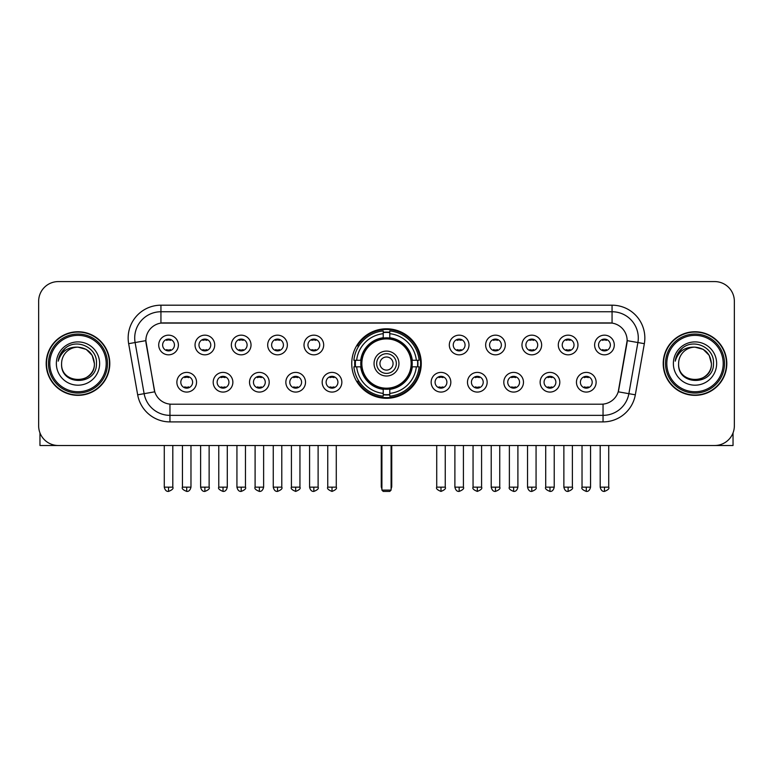 <?xml version="1.0" encoding="UTF-8"?>
<svg xmlns="http://www.w3.org/2000/svg" width="773" height="773" viewBox="0 0 773 773"><rect width="100%" height="100%" fill="white"/><g stroke="black" fill="none" stroke-linecap="round" stroke-linejoin="round"><path stroke-width="1.16" d="M351.744 363.552A34.756 34.756 0 0 0 386.5 398.298A34.756 34.756 0 0 0 421.256 363.552A34.756 34.756 0 0 0 386.5 328.796A34.756 34.756 0 0 0 351.744 363.552M232.866 382.239A9.836 9.836 0 0 1 223.03 392.075A9.836 9.836 0 0 1 213.193 382.239A9.836 9.836 0 0 1 223.03 372.402A9.836 9.836 0 0 1 232.866 382.239M217.136 382.239A5.904 5.904 0 0 0 223.03 388.143A5.904 5.904 0 0 0 228.934 382.239A5.904 5.904 0 0 0 223.03 376.335A5.904 5.904 0 0 0 217.136 382.239M269.197 382.239A9.836 9.836 0 0 1 259.361 392.075A9.836 9.836 0 0 1 249.524 382.239A9.836 9.836 0 0 1 259.361 372.402A9.836 9.836 0 0 1 269.197 382.239M253.457 382.239A5.904 5.904 0 0 0 259.361 388.143A5.904 5.904 0 0 0 265.265 382.239A5.904 5.904 0 0 0 259.361 376.335A5.904 5.904 0 0 0 253.457 382.239M305.519 382.239A9.836 9.836 0 0 1 295.682 392.075A9.836 9.836 0 0 1 285.846 382.239A9.836 9.836 0 0 1 295.682 372.402A9.836 9.836 0 0 1 305.519 382.239M289.788 382.239A5.904 5.904 0 0 0 295.682 388.143A5.904 5.904 0 0 0 301.586 382.239A5.904 5.904 0 0 0 295.682 376.335A5.904 5.904 0 0 0 289.788 382.239M341.85 382.239A9.836 9.836 0 0 1 332.013 392.075A9.836 9.836 0 0 1 322.177 382.239A9.836 9.836 0 0 1 332.013 372.402A9.836 9.836 0 0 1 341.85 382.239M326.109 382.239A5.904 5.904 0 0 0 332.013 388.143A5.904 5.904 0 0 0 337.917 382.239A5.904 5.904 0 0 0 332.013 376.335A5.904 5.904 0 0 0 326.109 382.239M450.823 382.239A9.836 9.836 0 0 1 440.987 392.075A9.836 9.836 0 0 1 431.15 382.239A9.836 9.836 0 0 1 440.987 372.402A9.836 9.836 0 0 1 450.823 382.239M435.083 382.239A5.904 5.904 0 0 0 440.987 388.143A5.904 5.904 0 0 0 446.891 382.239A5.904 5.904 0 0 0 440.987 376.335A5.904 5.904 0 0 0 435.083 382.239M487.154 382.239A9.836 9.836 0 0 1 477.318 392.075A9.836 9.836 0 0 1 467.481 382.239A9.836 9.836 0 0 1 477.318 372.402A9.836 9.836 0 0 1 487.154 382.239M471.414 382.239A5.904 5.904 0 0 0 477.318 388.143A5.904 5.904 0 0 0 483.212 382.239A5.904 5.904 0 0 0 477.318 376.335A5.904 5.904 0 0 0 471.414 382.239M523.476 382.239A9.836 9.836 0 0 1 513.639 392.075A9.836 9.836 0 0 1 503.803 382.239A9.836 9.836 0 0 1 513.639 372.402A9.836 9.836 0 0 1 523.476 382.239M507.735 382.239A5.904 5.904 0 0 0 513.639 388.143A5.904 5.904 0 0 0 519.543 382.239A5.904 5.904 0 0 0 513.639 376.335A5.904 5.904 0 0 0 507.735 382.239M559.807 382.239A9.836 9.836 0 0 1 549.97 392.075A9.836 9.836 0 0 1 540.134 382.239A9.836 9.836 0 0 1 549.97 372.402A9.836 9.836 0 0 1 559.807 382.239M544.066 382.239A5.904 5.904 0 0 0 549.97 388.143A5.904 5.904 0 0 0 555.864 382.239A5.904 5.904 0 0 0 549.97 376.335A5.904 5.904 0 0 0 544.066 382.239M596.128 382.239A9.836 9.836 0 0 1 586.292 392.075A9.836 9.836 0 0 1 576.455 382.239A9.836 9.836 0 0 1 586.292 372.402A9.836 9.836 0 0 1 596.128 382.239M580.388 382.239A5.904 5.904 0 0 0 586.292 388.143A5.904 5.904 0 0 0 592.195 382.239A5.904 5.904 0 0 0 586.292 376.335A5.904 5.904 0 0 0 580.388 382.239M196.545 382.239A9.836 9.836 0 0 1 186.708 392.075A9.836 9.836 0 0 1 176.872 382.239A9.836 9.836 0 0 1 186.708 372.402A9.836 9.836 0 0 1 196.545 382.239M180.805 382.239A5.904 5.904 0 0 0 186.708 388.143A5.904 5.904 0 0 0 192.612 382.239A5.904 5.904 0 0 0 186.708 376.335A5.904 5.904 0 0 0 180.805 382.239M214.71 344.99A9.836 9.836 0 0 1 204.874 354.826A9.836 9.836 0 0 1 195.038 344.99A9.836 9.836 0 0 1 204.874 335.163A9.836 9.836 0 0 1 214.71 344.99M198.97 344.99A5.904 5.904 0 0 0 204.874 350.894A5.904 5.904 0 0 0 210.768 344.99A5.904 5.904 0 0 0 204.874 339.096A5.904 5.904 0 0 0 198.97 344.99M251.032 344.99A9.836 9.836 0 0 1 241.195 354.826A9.836 9.836 0 0 1 231.359 344.99A9.836 9.836 0 0 1 241.195 335.163A9.836 9.836 0 0 1 251.032 344.99M235.292 344.99A5.904 5.904 0 0 0 241.195 350.894A5.904 5.904 0 0 0 247.099 344.99A5.904 5.904 0 0 0 241.195 339.096A5.904 5.904 0 0 0 235.292 344.99M287.353 344.99A9.836 9.836 0 0 1 277.526 354.826A9.836 9.836 0 0 1 267.69 344.99A9.836 9.836 0 0 1 277.526 335.163A9.836 9.836 0 0 1 287.353 344.99M271.623 344.99A5.904 5.904 0 0 0 277.526 350.894A5.904 5.904 0 0 0 283.42 344.99A5.904 5.904 0 0 0 277.526 339.096A5.904 5.904 0 0 0 271.623 344.99M323.684 344.99A9.836 9.836 0 0 1 313.848 354.826A9.836 9.836 0 0 1 304.011 344.99A9.836 9.836 0 0 1 313.848 335.163A9.836 9.836 0 0 1 323.684 344.99M307.944 344.99A5.904 5.904 0 0 0 313.848 350.894A5.904 5.904 0 0 0 319.751 344.99A5.904 5.904 0 0 0 313.848 339.096A5.904 5.904 0 0 0 307.944 344.99M468.989 344.99A9.836 9.836 0 0 1 459.152 354.826A9.836 9.836 0 0 1 449.316 344.99A9.836 9.836 0 0 1 459.152 335.163A9.836 9.836 0 0 1 468.989 344.99M453.249 344.99A5.904 5.904 0 0 0 459.152 350.894A5.904 5.904 0 0 0 465.056 344.99A5.904 5.904 0 0 0 459.152 339.096A5.904 5.904 0 0 0 453.249 344.99M505.31 344.99A9.836 9.836 0 0 1 495.474 354.826A9.836 9.836 0 0 1 485.647 344.99A9.836 9.836 0 0 1 495.474 335.163A9.836 9.836 0 0 1 505.31 344.99M489.58 344.99A5.904 5.904 0 0 0 495.474 350.894A5.904 5.904 0 0 0 501.377 344.99A5.904 5.904 0 0 0 495.474 339.096A5.904 5.904 0 0 0 489.58 344.99M541.641 344.99A9.836 9.836 0 0 1 531.805 354.826A9.836 9.836 0 0 1 521.968 344.99A9.836 9.836 0 0 1 531.805 335.163A9.836 9.836 0 0 1 541.641 344.99M525.901 344.99A5.904 5.904 0 0 0 531.805 350.894A5.904 5.904 0 0 0 537.708 344.99A5.904 5.904 0 0 0 531.805 339.096A5.904 5.904 0 0 0 525.901 344.99M577.962 344.99A9.836 9.836 0 0 1 568.126 354.826A9.836 9.836 0 0 1 558.29 344.99A9.836 9.836 0 0 1 568.126 335.163A9.836 9.836 0 0 1 577.962 344.99M562.232 344.99A5.904 5.904 0 0 0 568.126 350.894A5.904 5.904 0 0 0 574.03 344.99A5.904 5.904 0 0 0 568.126 339.096A5.904 5.904 0 0 0 562.232 344.99M614.293 344.99A9.836 9.836 0 0 1 604.457 354.826A9.836 9.836 0 0 1 594.621 344.99A9.836 9.836 0 0 1 604.457 335.163A9.836 9.836 0 0 1 614.293 344.99M598.553 344.99A5.904 5.904 0 0 0 604.457 350.894A5.904 5.904 0 0 0 610.361 344.99A5.904 5.904 0 0 0 604.457 339.096A5.904 5.904 0 0 0 598.553 344.99M178.379 344.99A9.836 9.836 0 0 1 168.543 354.826A9.836 9.836 0 0 1 158.707 344.99A9.836 9.836 0 0 1 168.543 335.163A9.836 9.836 0 0 1 178.379 344.99M162.639 344.99A5.904 5.904 0 0 0 168.543 350.894A5.904 5.904 0 0 0 174.447 344.99A5.904 5.904 0 0 0 168.543 339.096A5.904 5.904 0 0 0 162.639 344.99M137.671 394.819L128.656 343.676A32.785 32.785 0 0 1 160.939 305.19L612.061 305.19A32.785 32.785 0 0 1 644.344 343.676L635.329 394.819A32.785 32.785 0 0 1 603.046 421.903L169.954 421.903A32.785 32.785 0 0 1 137.671 394.819L154.764 391.805L146.126 343.676A17.702 17.702 0 0 1 163.557 322.901L609.443 322.901A17.702 17.702 0 0 1 626.874 343.676L618.777 389.573A17.702 17.702 0 0 1 601.346 404.202L171.654 404.202A17.702 17.702 0 0 1 154.223 389.573L145.855 340.642L135.111 342.536A26.224 26.224 0 0 1 160.939 311.751L612.061 311.751A26.224 26.224 0 0 1 637.889 342.536L628.874 393.679A26.224 26.224 0 0 1 603.046 415.352L169.954 415.352A26.224 26.224 0 0 1 144.126 393.679L135.111 342.536A26.224 26.224 0 0 1 134.715 337.975M354.865 366.827A31.799 31.799 0 0 1 354.865 360.276M46.187 363.552A31.799 31.799 0 0 0 77.996 395.351A31.799 31.799 0 0 0 109.795 363.552A31.799 31.799 0 0 0 77.996 331.752A31.799 31.799 0 0 0 46.187 363.552M663.205 363.552A31.799 31.799 0 0 0 695.004 395.351A31.799 31.799 0 0 0 726.813 363.552A31.799 31.799 0 0 0 695.004 331.752A31.799 31.799 0 0 0 663.205 363.552M160.939 305.19L160.939 323.095L612.061 323.095L612.061 305.19M145.855 340.603L146.049 337.975M601.346 404.202L171.654 404.202M644.344 343.676L627.145 340.642L618.236 391.805L635.329 394.819M618.777 389.573L618.671 390.133M154.329 390.133L154.223 389.573M734.35 301.257A19.673 19.673 0 0 0 714.677 281.585L58.323 281.585A19.673 19.673 0 0 0 38.65 301.257L38.65 425.846A19.673 19.673 0 0 0 58.323 445.509L714.677 445.509A19.673 19.673 0 0 0 734.35 425.846L734.35 301.257L734.35 425.846M38.65 301.257L38.65 425.846M714.677 281.585L58.323 281.585M58.323 445.509L714.677 445.509M39.964 432.909L39.964 445.509L116.027 445.509M106.191 363.552A28.195 28.195 0 0 0 77.996 335.356A28.195 28.195 0 0 0 49.801 363.552A28.195 28.195 0 0 0 77.996 391.747A28.195 28.195 0 0 0 106.191 363.552M107.495 363.552A29.509 29.509 0 0 0 77.996 334.042A29.509 29.509 0 0 0 48.486 363.552A29.509 29.509 0 0 0 77.996 393.061A29.509 29.509 0 0 0 107.495 363.552M109.466 363.552A31.471 31.471 0 0 0 77.996 332.081A31.471 31.471 0 0 0 46.515 363.552A31.471 31.471 0 0 0 77.996 395.022A31.471 31.471 0 0 0 109.466 363.552M94.383 363.552C93.407 353.59 87.948 348.13 77.996 347.154L86.19 349.357L92.19 355.358L94.383 363.552L92.19 355.358L86.19 349.357L77.996 347.154L86.19 349.357L92.19 355.358L94.383 363.552L92.19 355.358L86.19 349.357L77.996 347.154L86.19 349.357L92.19 355.358L94.383 363.552C95.388 384.693 60.594 384.693 61.598 363.552C60.139 386.297 97.224 385.795 96.451 363.552C97.669 347.937 77.213 338.014 65.425 348.072C61.309 351.502 58.903 355.87 58.197 361.165C61.289 351.406 67.889 346.729 77.996 347.154L86.19 349.357L92.19 355.358L94.383 363.552C95.388 384.693 60.594 384.693 61.598 363.552C60.594 384.693 95.388 384.693 94.383 363.552C95.388 384.693 60.594 384.693 61.598 363.552C60.594 384.693 95.388 384.693 94.383 363.552C95.388 384.693 60.594 384.693 61.598 363.552C60.594 384.693 95.388 384.693 94.383 363.552C95.388 384.693 60.594 384.693 61.598 363.552C60.594 384.693 95.388 384.693 94.383 363.552C95.388 384.693 60.594 384.693 61.598 363.552C60.594 384.693 95.388 384.693 94.383 363.552C95.388 384.693 60.594 384.693 61.598 363.552C60.594 384.693 95.388 384.693 94.383 363.552C95.388 384.693 60.594 384.693 61.598 363.552A16.397 16.397 0 0 1 77.996 347.154L86.19 349.357L92.19 355.358L94.383 363.552C95.04 376.277 78.682 384.722 68.7 377.05M56.352 363.552A21.634 21.634 0 0 0 77.996 385.186A21.634 21.634 0 0 0 99.63 363.552A21.634 21.634 0 0 0 77.996 341.908A21.634 21.634 0 0 0 56.352 363.552M65.415 348.072L60.584 353.821M60.284 354.382L60.719 353.59L60.284 354.382M411.99 366.827A25.702 25.702 0 0 0 389.776 338.052L389.776 338.052A25.702 25.702 0 0 0 361.01 366.827A25.702 25.702 0 0 0 411.99 366.827L411.99 366.827A25.702 25.702 0 0 1 389.776 389.041L389.776 393.399A30.031 30.031 0 0 0 416.347 366.827L419.121 366.827A32.785 32.785 0 0 1 389.776 396.172L389.776 393.399M355.532 366.827A31.142 31.142 0 0 1 355.532 360.276M389.776 332.574A31.142 31.142 0 0 0 383.224 332.574M417.468 360.276A31.142 31.142 0 0 1 417.468 366.827M416.347 360.276L419.121 360.276A32.785 32.785 0 0 0 389.776 330.931L389.776 337.743A26.011 26.011 0 0 1 412.299 360.276L416.347 360.276A30.031 30.031 0 0 0 389.776 333.694M356.653 366.827L353.879 366.827A32.785 32.785 0 0 0 383.224 396.172L383.224 389.35A26.011 26.011 0 0 1 360.701 366.827L356.653 366.827A30.031 30.031 0 0 0 383.224 393.399M416.347 366.827L412.299 366.827A26.011 26.011 0 0 1 389.776 389.35L389.776 389.041M361.01 366.827L361.01 366.827A25.702 25.702 0 0 0 383.224 389.041M389.776 394.52A31.142 31.142 0 0 1 383.224 394.52M383.224 333.694L383.224 330.931A32.785 32.785 0 0 0 353.879 360.276L360.701 360.276A26.011 26.011 0 0 1 383.224 337.743L383.224 333.694A30.031 30.031 0 0 0 356.653 360.276M411.159 363.552A24.659 24.659 0 0 1 386.5 388.201A24.659 24.659 0 0 1 361.841 363.552A24.659 24.659 0 0 1 386.5 338.893A24.659 24.659 0 0 1 411.159 363.552M398.955 363.552A12.455 12.455 0 0 0 386.5 351.097A12.455 12.455 0 0 0 374.045 363.552A12.455 12.455 0 0 0 386.5 376.007A12.455 12.455 0 0 0 398.955 363.552M396.336 363.552A9.836 9.836 0 0 0 386.5 353.715A9.836 9.836 0 0 0 376.664 363.552A9.836 9.836 0 0 0 386.5 373.388A9.836 9.836 0 0 0 396.336 363.552M393.061 363.552A6.561 6.561 0 0 1 386.5 370.103A6.561 6.561 0 0 1 379.939 363.552A6.561 6.561 0 0 1 386.5 356.991A6.561 6.561 0 0 1 393.061 363.552A6.561 6.561 0 0 1 386.5 370.103A6.561 6.561 0 0 1 379.939 363.552A6.561 6.561 0 0 1 386.5 356.991A6.561 6.561 0 0 1 393.061 363.552M358.904 345.85L357.358 345.85A34.099 34.099 0 0 1 420.599 363.552A34.099 34.099 0 0 1 357.358 381.253L358.904 381.253M381.91 445.509L381.91 490.101L391.09 490.101L391.09 445.509M381.91 490.101L383.224 491.415L389.776 491.415L391.09 490.101M166.582 350.556L166.582 349.628A5.034 5.034 0 0 0 170.514 349.628L170.514 350.556M170.514 339.434L170.514 340.362A5.034 5.034 0 0 0 166.582 340.362L166.582 339.434M202.903 350.556L202.903 349.628A5.034 5.034 0 0 0 206.835 349.628L206.835 350.556M206.835 339.434L206.835 340.362A5.034 5.034 0 0 0 202.903 340.362L202.903 339.434M239.234 350.556L239.234 349.628A5.034 5.034 0 0 0 243.166 349.628L243.166 350.556M243.166 339.434L243.166 340.362A5.034 5.034 0 0 0 239.234 340.362L239.234 339.434M275.555 350.556L275.555 349.628A5.034 5.034 0 0 0 279.488 349.628L279.488 350.556M279.488 339.434L279.488 340.362A5.034 5.034 0 0 0 275.555 340.362L275.555 339.434M311.877 350.556L311.877 349.628A5.034 5.034 0 0 0 315.819 349.628L315.819 350.556M315.819 339.434L315.819 340.362A5.034 5.034 0 0 0 311.877 340.362L311.877 339.434M457.181 350.556L457.181 349.628A5.034 5.034 0 0 0 461.123 349.628L461.123 350.556M461.123 339.434L461.123 340.362A5.034 5.034 0 0 0 457.181 340.362L457.181 339.434M493.512 350.556L493.512 349.628A5.034 5.034 0 0 0 497.445 349.628L497.445 350.556M497.445 339.434L497.445 340.362A5.034 5.034 0 0 0 493.512 340.362L493.512 339.434M529.834 350.556L529.834 349.628A5.034 5.034 0 0 0 533.766 349.628L533.766 350.556M533.766 339.434L533.766 340.362A5.034 5.034 0 0 0 529.834 340.362L529.834 339.434M566.165 350.556L566.165 349.628A5.034 5.034 0 0 0 570.097 349.628L570.097 350.556M570.097 339.434L570.097 340.362A5.034 5.034 0 0 0 566.165 340.362L566.165 339.434M602.486 350.556L602.486 349.628A5.034 5.034 0 0 0 606.419 349.628L606.419 350.556M606.419 339.434L606.419 340.362A5.034 5.034 0 0 0 602.486 340.362L602.486 339.434M184.737 387.804L184.737 386.867A5.034 5.034 0 0 0 188.67 386.867L188.67 387.804M188.67 376.673L188.67 377.611A5.034 5.034 0 0 0 184.737 377.611L184.737 376.673M221.068 387.804L221.068 386.867A5.034 5.034 0 0 0 225.001 386.867L225.001 387.804M225.001 376.673L225.001 377.611A5.034 5.034 0 0 0 221.068 377.611L221.068 376.673M257.39 387.804L257.39 386.867A5.034 5.034 0 0 0 261.322 386.867L261.322 387.804M261.322 376.673L261.322 377.611A5.034 5.034 0 0 0 257.39 377.611L257.39 376.673M293.721 387.804L293.721 386.867A5.034 5.034 0 0 0 297.653 386.867L297.653 387.804M297.653 376.673L297.653 377.611A5.034 5.034 0 0 0 293.721 377.611L293.721 376.673M330.042 387.804L330.042 386.867A5.034 5.034 0 0 0 333.975 386.867L333.975 387.804M333.975 376.673L333.975 377.611A5.034 5.034 0 0 0 330.042 377.611L330.042 376.673M439.025 387.804L439.025 386.867A5.034 5.034 0 0 0 442.958 386.867L442.958 387.804M442.958 376.673L442.958 377.611A5.034 5.034 0 0 0 439.025 377.611L439.025 376.673M475.347 387.804L475.347 386.867A5.034 5.034 0 0 0 479.279 386.867L479.279 387.804M479.279 376.673L479.279 377.611A5.034 5.034 0 0 0 475.347 377.611L475.347 376.673M511.678 387.804L511.678 386.867A5.034 5.034 0 0 0 515.61 386.867L515.61 387.804M515.61 376.673L515.61 377.611A5.034 5.034 0 0 0 511.678 377.611L511.678 376.673M547.999 387.804L547.999 386.867A5.034 5.034 0 0 0 551.932 386.867L551.932 387.804M551.932 376.673L551.932 377.611A5.034 5.034 0 0 0 547.999 377.611L547.999 376.673M584.33 387.804L584.33 386.867A5.034 5.034 0 0 0 588.263 386.867L588.263 387.804M588.263 376.673L588.263 377.611A5.034 5.034 0 0 0 584.33 377.611L584.33 376.673M733.036 432.909L733.036 445.509L656.973 445.509M723.199 363.552A28.195 28.195 0 0 0 695.004 335.356A28.195 28.195 0 0 0 666.809 363.552A28.195 28.195 0 0 0 695.004 391.747A28.195 28.195 0 0 0 723.199 363.552M724.514 363.552A29.509 29.509 0 0 0 695.004 334.042A29.509 29.509 0 0 0 665.505 363.552A29.509 29.509 0 0 0 695.004 393.061A29.509 29.509 0 0 0 724.514 363.552M726.485 363.552A31.471 31.471 0 0 0 695.004 332.081A31.471 31.471 0 0 0 663.534 363.552A31.471 31.471 0 0 0 695.004 395.022A31.471 31.471 0 0 0 726.485 363.552M678.617 363.552A16.397 16.397 0 0 1 695.004 347.154L703.208 349.357L709.208 355.358L711.402 363.552L709.208 355.358L703.208 349.357L695.004 347.154L703.208 349.357L709.208 355.358L711.402 363.552L709.208 355.358L703.208 349.357L695.004 347.154L703.208 349.357L709.208 355.358L711.402 363.552L709.208 355.358L703.208 349.357L695.004 347.154L703.208 349.357L709.208 355.358L711.402 363.552C712.406 384.693 677.612 384.693 678.617 363.552C677.158 386.297 714.242 385.795 713.469 363.552C714.687 347.937 694.231 338.014 682.443 348.072C678.327 351.502 675.921 355.87 675.206 361.165C678.298 351.406 684.897 346.729 695.004 347.154L703.208 349.357L709.208 355.358L711.402 363.552C712.406 384.693 677.612 384.693 678.617 363.552C677.612 384.693 712.406 384.693 711.402 363.552C712.406 384.693 677.612 384.693 678.617 363.552C677.612 384.693 712.406 384.693 711.402 363.552C712.406 384.693 677.612 384.693 678.617 363.552C677.612 384.693 712.406 384.693 711.402 363.552C712.406 384.693 677.612 384.693 678.617 363.552C677.612 384.693 712.406 384.693 711.402 363.552C712.406 384.693 677.612 384.693 678.617 363.552C677.612 384.693 712.406 384.693 711.402 363.552C712.059 376.277 695.69 384.722 685.709 377.05M695.004 347.154C704.966 348.13 710.426 353.59 711.402 363.552M673.37 363.552A21.634 21.634 0 0 0 695.004 385.186A21.634 21.634 0 0 0 716.648 363.552A21.634 21.634 0 0 0 695.004 341.908A21.634 21.634 0 0 0 673.37 363.552M682.433 348.072L677.602 353.821M677.303 354.382L677.737 353.59M603.046 404.124L603.046 421.903M169.954 421.903L169.954 404.124M128.656 343.676L135.111 342.536M381.253 445.509L381.253 486.169L381.91 486.169M386.5 370.103A6.561 6.561 0 0 1 379.939 363.552A6.561 6.561 0 0 1 386.5 356.991M391.09 486.169L391.747 486.169L391.747 445.509M383.224 394.819A31.442 31.442 0 0 0 389.776 394.819M417.768 366.827A31.442 31.442 0 0 0 417.768 360.276M389.776 332.284A31.442 31.442 0 0 0 383.224 332.284M168.543 487.154L164.282 487.154C165.026 490.188 166.446 491.609 168.543 491.415L168.543 487.154L172.804 487.154L172.804 445.509M204.874 487.154L200.613 487.154C201.357 490.188 202.777 491.609 204.874 491.415L204.874 487.154L209.135 487.154L209.135 445.509M241.195 487.154L236.934 487.154C237.678 490.188 239.099 491.609 241.195 491.415L241.195 487.154L245.456 487.154L245.456 445.509M277.526 487.154L273.256 487.154C274 490.188 275.43 491.609 277.526 491.415L277.526 487.154L281.787 487.154L281.787 445.509M313.848 487.154L309.587 487.154C310.331 490.188 311.751 491.609 313.848 491.415L313.848 487.154L318.109 487.154L318.109 445.509M459.152 487.154L454.891 487.154C455.635 490.188 457.056 491.609 459.152 491.415L459.152 487.154L463.414 487.154L463.414 445.509M495.474 487.154L491.213 487.154C491.957 490.188 493.377 491.609 495.474 491.415L495.474 487.154L499.745 487.154L499.745 445.509M531.805 487.154L527.544 487.154C528.288 490.188 529.708 491.609 531.805 491.415L531.805 487.154L536.066 487.154L536.066 445.509M568.126 487.154L563.865 487.154C564.609 490.188 566.029 491.609 568.126 491.415L568.126 487.154L572.387 487.154L572.387 445.509M604.457 487.154L600.196 487.154C600.94 490.188 602.36 491.609 604.457 491.415L604.457 487.154L608.718 487.154L608.718 445.509M186.708 487.154L182.447 487.154C181.578 488.517 182.998 489.937 186.708 491.415L186.708 487.154L190.97 487.154L190.97 445.509M223.03 487.154L218.769 487.154C217.909 488.517 219.329 489.937 223.03 491.415L223.03 487.154L227.291 487.154L227.291 445.509M259.361 487.154L255.1 487.154C254.23 488.517 255.65 489.937 259.361 491.415L259.361 487.154L263.622 487.154L263.622 445.509M295.682 487.154L291.421 487.154C290.561 488.517 291.981 489.937 295.682 491.415L295.682 487.154L299.943 487.154L299.943 445.509M332.013 487.154L327.752 487.154C326.882 488.517 328.303 489.937 332.013 491.415L332.013 487.154L336.274 487.154L336.274 445.509M440.987 487.154L436.726 487.154C435.866 488.517 437.286 489.937 440.987 491.415L440.987 487.154L445.248 487.154L445.248 445.509M477.318 487.154L473.057 487.154C472.187 488.517 473.607 489.937 477.318 491.415L477.318 487.154L481.579 487.154L481.579 445.509M513.639 487.154L509.378 487.154C508.518 488.517 509.938 489.937 513.639 491.415L513.639 487.154L517.9 487.154L517.9 445.509M549.97 487.154L545.709 487.154C544.839 488.517 546.26 489.937 549.97 491.415L549.97 487.154L554.231 487.154L554.231 445.509M586.292 487.154L582.03 487.154C581.17 488.517 582.591 489.937 586.292 491.415L586.292 487.154L590.553 487.154L590.553 445.509M381.253 486.169A5.247 5.247 0 0 0 381.91 488.71M391.09 488.71A5.247 5.247 0 0 0 391.747 486.169M164.282 487.154L164.282 445.509M172.804 487.154C173.674 488.517 172.253 489.937 168.543 491.415M200.613 487.154L200.613 445.509M209.135 487.154C209.995 488.517 208.575 489.937 204.874 491.415M236.934 487.154L236.934 445.509M245.456 487.154C246.326 488.517 244.906 489.937 241.195 491.415M273.256 487.154L273.256 445.509M281.787 487.154C282.647 488.517 281.227 489.937 277.526 491.415M309.587 487.154L309.587 445.509M318.109 487.154C318.978 488.517 317.558 489.937 313.848 491.415M454.891 487.154L454.891 445.509M463.414 487.154C464.283 488.517 462.863 489.937 459.152 491.415M491.213 487.154L491.213 445.509M499.745 487.154C500.604 488.517 499.184 489.937 495.474 491.415M527.544 487.154L527.544 445.509M536.066 487.154C536.926 488.517 535.505 489.937 531.805 491.415M563.865 487.154L563.865 445.509M572.387 487.154C573.257 488.517 571.836 489.937 568.126 491.415M600.196 487.154L600.196 445.509M608.718 487.154C609.578 488.517 608.158 489.937 604.457 491.415M182.447 487.154L182.447 445.509M190.97 487.154C190.226 490.188 188.805 491.609 186.708 491.415M218.769 487.154L218.769 445.509M227.291 487.154C226.547 490.188 225.127 491.609 223.03 491.415M255.1 487.154L255.1 445.509M263.622 487.154C262.878 490.188 261.458 491.609 259.361 491.415M291.421 487.154L291.421 445.509M299.943 487.154C300.813 488.517 299.393 489.937 295.682 491.415M327.752 487.154L327.752 445.509M336.274 487.154C337.134 488.517 335.714 489.937 332.013 491.415M436.726 487.154L436.726 445.509M445.248 487.154C446.118 488.517 444.697 489.937 440.987 491.415M473.057 487.154L473.057 445.509M481.579 487.154C482.439 488.517 481.019 489.937 477.318 491.415M509.378 487.154L509.378 445.509M517.9 487.154C517.156 490.188 515.736 491.609 513.639 491.415M545.709 487.154L545.709 445.509M554.231 487.154C553.487 490.188 552.067 491.609 549.97 491.415M582.03 487.154L582.03 445.509M590.553 487.154C589.809 490.188 588.388 491.609 586.292 491.415"/></g></svg>
